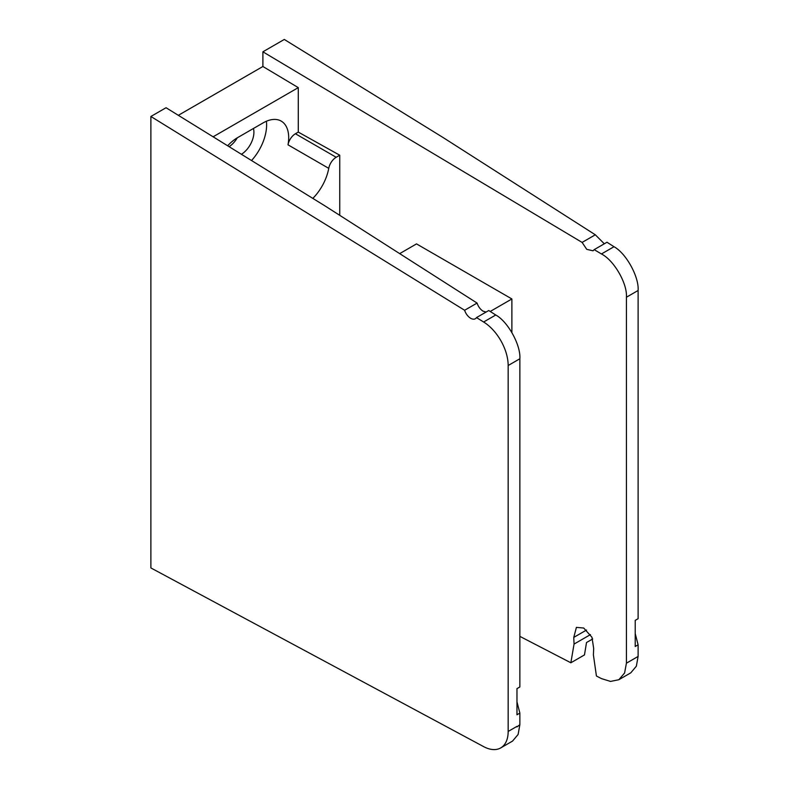 <?xml version="1.0" encoding="UTF-8"?>
<svg xmlns="http://www.w3.org/2000/svg" width="789" height="789" viewBox="0 0 789 789"><rect width="100%" height="100%" fill="white"/><g stroke="black" fill="none" stroke-linecap="round" stroke-linejoin="round"><path stroke-width="1.18" d="M594.186 249.64L606.988 242.243L614 246.72C626.121 253.259 639.139 276.89 638.114 290.48L626.417 297.236C627.482 283.616 614 260.262 601.445 253.969L594.186 249.64L593.012 250.794L586.76 249.354L582.104 242.42L262.895 51.808L284.296 39.45L443.231 137.621L595.32 234.797L604.315 243.791M592.707 638.952L586.513 642.522L584.471 654.919L570.861 662.78L519.862 636.368M638.114 290.48L638.114 618.684L635.214 620.361L635.214 646.487L638.114 644.81L638.114 656.438L636.348 666.212L630.796 672.82L618.832 679.724L624.592 672.997L626.417 663.194L638.114 656.438M635.214 633.587L638.114 644.81M582.104 242.42L595.32 234.797M178.334 115.312L262.895 66.493L298.281 87.628L298.281 132.098L339.743 155.216L339.743 215.328M213.109 136.803L298.281 87.628M570.861 662.78L574.047 644.08L573.761 637.404L576.404 627.393L583.722 628.034L591.967 637.285L593.683 648.509L593.397 654.87L596.425 676.015L601.445 678.609L610.518 681.42L618.832 679.724M626.417 297.236L626.417 663.194M262.895 51.808L262.895 66.493M229.116 146.685A18.157 10.484 120 0 0 237.282 137.819M241.414 154.279A18.157 10.484 120 0 0 253.427 128.489M251.533 160.532A36.146 20.869 120 0 0 266.406 121.24M339.743 155.216L336.173 157.277A10.79 6.233 120 0 0 328.747 168.343L288.005 144.821A36.146 20.869 120 0 0 281.2 121.102A36.146 20.869 120 0 0 263.132 122.887L237.696 137.572A36.146 20.869 120 0 0 227.636 145.768M312.829 198.394A36.146 20.869 120 0 0 328.747 168.343M298.281 132.098L295.421 133.755L336.173 157.277M288.005 144.821A10.79 6.233 -60 0 1 295.421 133.755M464.622 310.264L150.886 116.476L166.045 107.728L324.979 205.899L477.079 303.075L464.622 310.264A9.35 5.395 -120 0 0 470.658 318.273A9.35 5.395 -120 0 0 475.333 318.736A9.35 5.395 -120 0 0 476.497 317.592L488.746 310.521L495.748 314.998C507.879 321.537 520.898 345.168 519.862 358.758L519.862 686.963L516.973 688.629L516.973 714.765L519.862 713.088L519.862 724.696L518.107 734.47L512.544 741.088L500.719 747.913A35.959 20.761 -120 0 0 508.165 731.452L516.973 726.363A35.959 20.761 60 0 1 516.963 726.916L519.862 724.696M477.079 303.075C478.302 306.674 480.284 309.367 483.016 311.142L486.063 312.069M516.973 701.865L519.862 713.088M150.886 116.476L150.886 567.942L483.627 746.621A35.959 20.761 -120 0 0 500.719 747.913M519.862 358.758L508.165 365.514L508.165 731.452M508.165 365.514A35.959 20.761 -120 0 0 483.627 322.001L495.748 314.998M476.497 317.592L483.627 322.001M511.883 332.475L511.883 298.952L416.523 243.9L399.688 253.624M511.883 298.952L490.216 311.468M601.445 253.969L614 246.72M573.761 637.404L586.523 630.036M590.448 634.612L574.047 644.08"/></g></svg>
